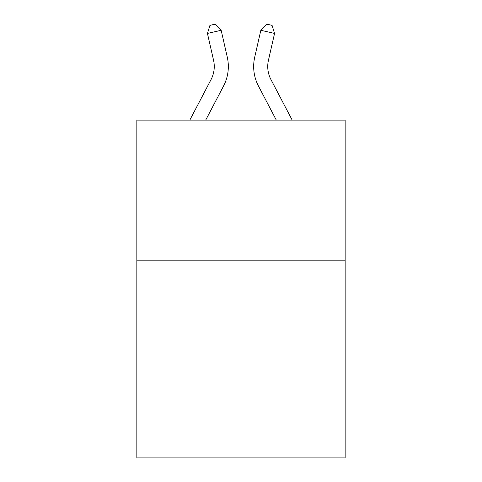 <?xml version="1.0" encoding="UTF-8"?>
<svg xmlns="http://www.w3.org/2000/svg" width="482" height="482" viewBox="0 0 482 482"><rect width="100%" height="100%" fill="white"/><g stroke="black" fill="none" stroke-linecap="round" stroke-linejoin="round"><path stroke-width="0.72" d="M345.154 260.852L345.154 457.9L136.846 457.9L136.846 120.108L345.154 120.108L345.154 260.852L136.846 260.852M189.812 120.108L211.044 79.572A28.149 28.149 0 0 0 213.556 60.256L207.441 33.427L221.16 30.3L227.275 57.129A42.223 42.223 0 0 1 223.509 86.103L205.7 120.108M292.188 120.108L270.956 79.572A28.149 28.149 0 0 1 268.444 60.256L274.559 33.427L260.84 30.3L254.725 57.129A42.223 42.223 0 0 0 258.491 86.103L276.3 120.108M211.044 79.572A28.149 28.149 0 0 0 213.556 60.256A28.149 28.149 0 0 1 211.044 79.572A28.149 28.149 0 0 0 213.556 60.256A28.149 28.149 0 0 1 211.044 79.572A28.149 28.149 0 0 0 213.556 60.256A28.149 28.149 0 0 1 211.044 79.572A28.149 28.149 0 0 0 213.556 60.256A28.149 28.149 0 0 1 211.044 79.572A28.149 28.149 0 0 0 213.556 60.256A28.149 28.149 0 0 1 211.044 79.572A28.149 28.149 0 0 0 213.556 60.256A28.149 28.149 0 0 1 211.044 79.572A28.149 28.149 0 0 0 213.556 60.256A28.149 28.149 0 0 1 211.044 79.572A28.149 28.149 0 0 0 213.556 60.256A28.149 28.149 0 0 1 211.044 79.572A28.149 28.149 0 0 0 213.556 60.256A28.149 28.149 0 0 1 211.044 79.572A28.149 28.149 0 0 0 213.556 60.256A28.149 28.149 0 0 1 211.044 79.572A28.149 28.149 0 0 0 213.556 60.256A28.149 28.149 0 0 1 211.044 79.572A28.149 28.149 0 0 0 213.556 60.256A28.149 28.149 0 0 1 211.044 79.572A28.149 28.149 0 0 0 213.556 60.256A28.149 28.149 0 0 1 211.044 79.572A28.149 28.149 0 0 0 213.556 60.256A28.149 28.149 0 0 1 211.044 79.572A28.149 28.149 0 0 0 213.556 60.256A28.149 28.149 0 0 1 211.044 79.572A28.149 28.149 0 0 0 213.556 60.256A28.149 28.149 0 0 1 211.044 79.572A28.149 28.149 0 0 0 213.556 60.256M260.84 30.3L254.725 57.129L260.84 30.3L254.725 57.129L260.84 30.3L254.725 57.129L260.84 30.3L254.725 57.129L260.84 30.3L254.725 57.129L260.84 30.3L254.725 57.129L260.84 30.3L254.725 57.129L260.84 30.3L254.725 57.129L260.84 30.3L254.725 57.129L260.84 30.3L254.725 57.129L260.84 30.3L254.725 57.129L260.84 30.3L254.725 57.129L260.84 30.3L254.725 57.129L260.84 30.3L254.725 57.129L260.84 30.3L254.725 57.129L260.84 30.3L254.725 57.129L260.84 30.3L254.725 57.129L260.84 30.3L266.582 24.1L272.071 25.353L274.559 33.427M270.956 79.572A28.149 28.149 0 0 1 268.444 60.256A28.149 28.149 0 0 0 270.956 79.572A28.149 28.149 0 0 1 268.444 60.256A28.149 28.149 0 0 0 270.956 79.572A28.149 28.149 0 0 1 268.444 60.256A28.149 28.149 0 0 0 270.956 79.572A28.149 28.149 0 0 1 268.444 60.256A28.149 28.149 0 0 0 270.956 79.572A28.149 28.149 0 0 1 268.444 60.256A28.149 28.149 0 0 0 270.956 79.572A28.149 28.149 0 0 1 268.444 60.256A28.149 28.149 0 0 0 270.956 79.572A28.149 28.149 0 0 1 268.444 60.256A28.149 28.149 0 0 0 270.956 79.572M207.441 33.427L209.929 25.353L215.418 24.1L221.16 30.3"/></g></svg>
